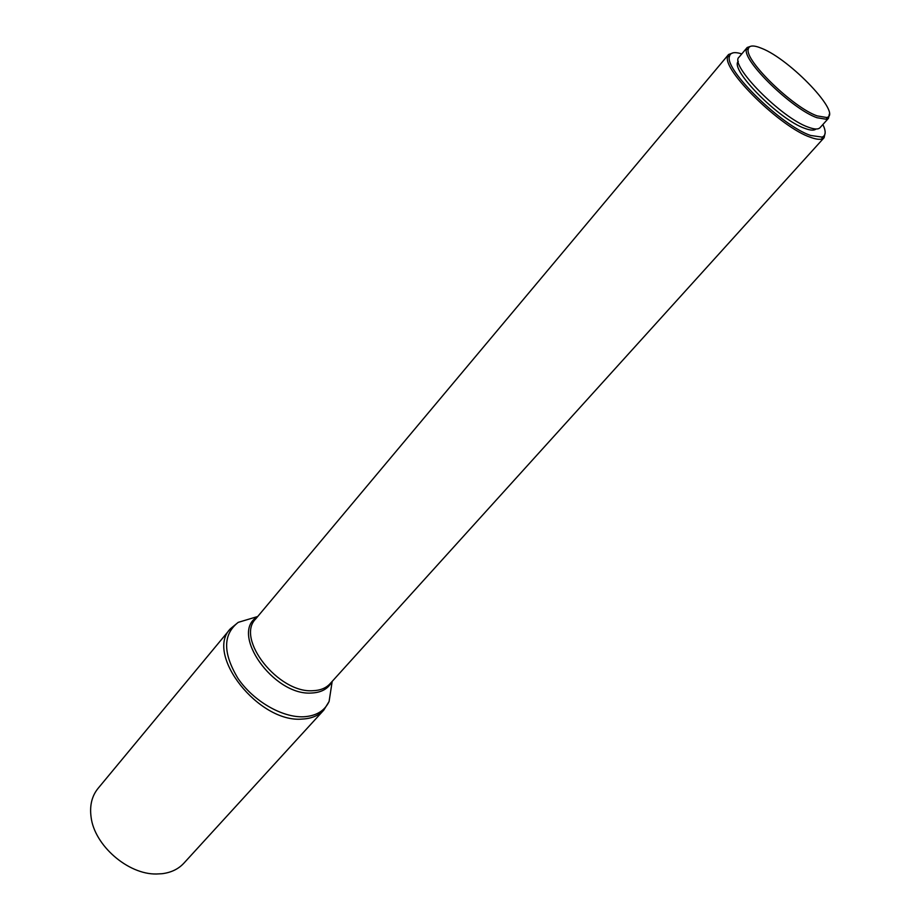 <?xml version="1.0" encoding="UTF-8"?>
<svg xmlns="http://www.w3.org/2000/svg" width="920" height="920" viewBox="0 0 920 920"><rect width="100%" height="100%" fill="white"/><g stroke="black" fill="none" stroke-linecap="round" stroke-linejoin="round"><path stroke-width="1.38" d="M815.994 129.007C814.165 130.663 810.485 130.479 804.954 128.432C779.32 119.876 729.249 69.207 738.3 61.341M822.882 124.522C826.171 131.491 825.895 135.677 822.066 137.103L810.669 135.47C781.885 125.971 724.339 69.736 729.433 56.442C730.319 52.451 734.436 51.612 741.784 53.912M825.171 132.721L824.113 137.689L822.112 138.943C819.547 139.76 815.672 139.207 810.485 137.298C781.091 127.65 722.361 70.219 727.616 56.66L728.571 54.498L733.355 52.773M162.046 873.712L156.458 874C127.995 874.621 94.38 845.353 91.08 817.075C89.55 805.586 91.873 796.03 98.026 788.428L230.391 628.785C204.689 654.223 258.853 723.304 302.323 719.06C311.523 718.6 318.688 715.622 323.794 710.113L183.885 863.178C178.422 869.078 171.143 872.585 162.046 873.712M817.132 115.885C793.005 107.49 744.567 60.432 748.236 49.197C749.006 45.252 753.468 44.965 761.633 48.323C790.487 59.466 842.812 114.666 826.666 117.495L817.132 115.885M829.299 114.149L828.494 118.289L826.7 119.335L816.937 117.714C792.223 109.158 742.589 60.915 746.396 49.415L747.201 47.495L751.18 46.126M828.494 118.289L820.065 127.65C818.259 129.582 814.384 129.432 808.438 127.224C781.482 118.174 728.801 64.63 739.07 57.132L747.201 47.495M824.113 137.689L330.061 683.732C326.013 688.125 320.298 690.448 312.903 690.702C278.541 693.496 235.486 638.813 255.668 618.953L728.571 54.498M331.901 681.708C328.141 688.804 321.379 692.576 311.604 693.013C273.458 696.106 229.195 632.719 257.416 616.86M331.51 685.803L329.096 701.477C324.622 710.93 316.135 716.036 303.6 716.783C282.175 717.761 253.322 701.04 237.981 678.419C222.766 653.085 222.847 634.397 238.222 622.357L253.425 617.803M330.671 691.276L329.233 700.58M729.433 56.442L727.616 56.66M257.703 616.515L238.222 622.357L230.391 628.785M748.236 49.197L746.396 49.415M826.666 117.495L826.7 119.335M332.189 681.375L329.096 701.477L323.794 710.113M822.066 137.103L822.112 138.943"/></g></svg>
